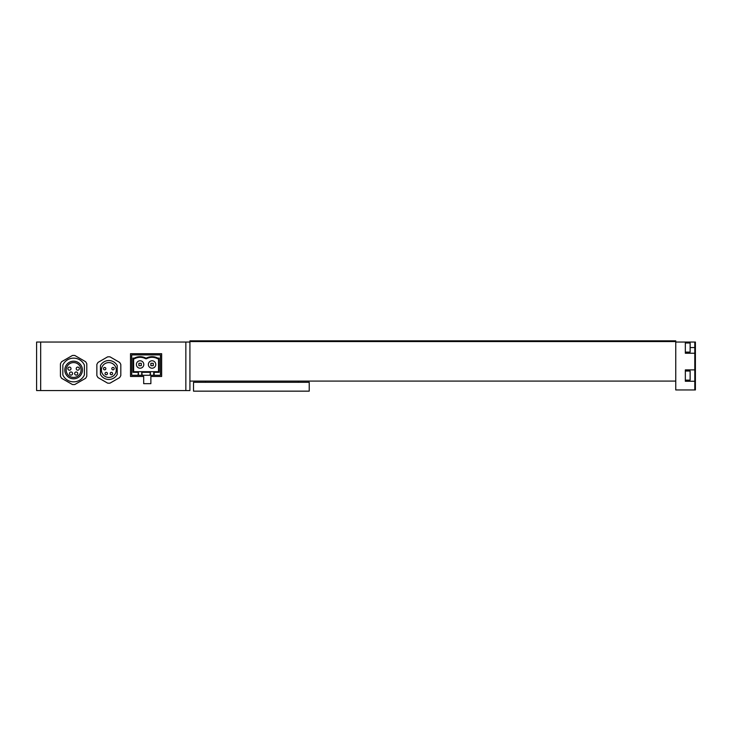 <?xml version="1.0" encoding="UTF-8"?>
<svg xmlns="http://www.w3.org/2000/svg" width="732" height="732" viewBox="0 0 732 732"><rect width="100%" height="100%" fill="white"/><g stroke="black" fill="none" stroke-linecap="round" stroke-linejoin="round"><path stroke-width="1.1" d="M36.6 390.559L36.6 342.045L40.672 342.045L40.672 390.559L36.6 390.559M130.506 376.468L143.682 376.468L143.682 383.66L150.874 383.66L150.874 376.468L161.653 376.468L161.653 353.712L130.506 353.712L130.506 376.468M185.846 342.045L189.917 342.045L189.917 390.559L185.846 390.559L185.846 342.045L40.672 342.045M185.846 390.559L40.672 390.559M136.381 364.49A3.715 3.715 0 0 0 140.096 368.205A3.715 3.715 0 0 0 143.801 364.49A3.715 3.715 0 0 0 140.096 360.775A3.715 3.715 0 0 0 136.381 364.49M148.358 364.49A3.715 3.715 0 0 0 152.073 368.205A3.715 3.715 0 0 0 155.779 364.49A3.715 3.715 0 0 0 152.073 360.775A3.715 3.715 0 0 0 148.358 364.49M142.191 375.269L141.743 371.682L150.417 371.682L149.978 375.269L141.743 375.269L141.743 371.682L138.44 371.682L137.991 375.269L141.743 375.269M149.978 372.313L142.191 372.313M154.168 372.313L153.729 371.682L158.542 371.682L159.173 372.313L154.168 372.313L154.168 375.269L160.454 375.269L160.454 354.91L131.705 354.91L131.705 375.269L137.991 375.269M153.729 375.269L153.729 371.682L150.417 371.682L150.417 375.269L154.168 375.269M137.991 372.313L132.986 372.313L132.986 358.104L134.368 358.104A12.133 12.133 0 0 1 145.824 358.104L146.345 358.104A12.133 12.133 0 0 1 157.801 358.104L159.173 358.104L159.173 372.313M158.542 371.682L158.542 358.744L157.636 358.744A11.502 11.502 0 0 0 146.501 358.744L145.659 358.744A11.502 11.502 0 0 0 134.523 358.744L133.627 358.744L133.627 371.682L138.44 371.682L138.44 375.269M153.272 365.689L153.272 363.292L150.874 363.292L150.874 365.689L153.272 365.689M141.285 365.689L141.285 363.292L138.897 363.292L138.897 365.689L141.285 365.689M134.368 358.104L134.523 358.744M133.627 358.744L132.986 358.104M133.627 371.682L132.986 372.313M145.824 358.104L145.659 358.744M146.345 358.104L146.501 358.744M158.542 358.744L159.173 358.104M157.801 358.104L157.636 358.744M103.468 368.644A1.199 1.199 0 0 0 104.658 369.843A1.199 1.199 0 0 0 105.856 368.644A1.199 1.199 0 0 0 104.658 367.446A1.199 1.199 0 0 0 103.468 368.644M111.795 368.644A1.199 1.199 0 0 0 112.993 369.843A1.199 1.199 0 0 0 114.192 368.644A1.199 1.199 0 0 0 112.993 367.446A1.199 1.199 0 0 0 111.795 368.644M110.203 373.549A1.199 1.199 0 0 0 111.401 374.747A1.199 1.199 0 0 0 112.6 373.549A1.199 1.199 0 0 0 111.401 372.35A1.199 1.199 0 0 0 110.203 373.549M105.051 373.549A1.199 1.199 0 0 0 106.25 374.747A1.199 1.199 0 0 0 107.448 373.549A1.199 1.199 0 0 0 106.25 372.35A1.199 1.199 0 0 0 105.051 373.549M116.251 369.999A7.43 7.43 0 0 0 108.83 362.578A7.43 7.43 0 0 0 101.4 369.999A7.43 7.43 0 0 0 108.83 377.428A7.43 7.43 0 0 0 116.251 369.999M96.853 375.534A13.194 13.194 0 0 0 98.051 377.611L107.631 383.138A13.194 13.194 0 0 0 110.029 383.138L119.609 377.611A13.194 13.194 0 0 0 120.807 375.534L120.807 364.472A13.194 13.194 0 0 0 119.609 362.395L110.029 356.859A13.194 13.194 0 0 0 107.631 356.859L98.051 362.395A13.194 13.194 0 0 0 96.853 364.472L96.853 375.534M100.44 374.391A9.461 9.461 0 0 0 117.212 374.391L117.212 365.616A9.461 9.461 0 0 0 100.44 365.616L100.44 374.391M72.596 373.549A1.556 1.556 0 0 0 71.041 371.984A1.556 1.556 0 0 0 69.476 373.549A1.556 1.556 0 0 0 71.041 375.104A1.556 1.556 0 0 0 72.596 373.549M71.004 368.644A1.556 1.556 0 0 0 69.449 367.089A1.556 1.556 0 0 0 67.893 368.644A1.556 1.556 0 0 0 69.449 370.2A1.556 1.556 0 0 0 71.004 368.644M79.34 368.644A1.556 1.556 0 0 0 77.775 367.089A1.556 1.556 0 0 0 76.219 368.644A1.556 1.556 0 0 0 77.775 370.2A1.556 1.556 0 0 0 79.34 368.644M77.748 373.549A1.556 1.556 0 0 0 76.192 371.984A1.556 1.556 0 0 0 74.627 373.549A1.556 1.556 0 0 0 76.192 375.104A1.556 1.556 0 0 0 77.748 373.549M82.414 369.999A8.802 8.802 0 0 0 73.612 361.196A8.802 8.802 0 0 0 64.809 369.999A8.802 8.802 0 0 0 73.612 378.801A8.802 8.802 0 0 0 82.414 369.999M66.182 369.999A7.43 7.43 0 0 0 73.612 377.428A7.43 7.43 0 0 0 81.042 369.999A7.43 7.43 0 0 0 73.612 362.578A7.43 7.43 0 0 0 66.182 369.999M85.589 378.298A14.576 14.576 0 0 0 86.788 376.221L86.788 363.777A14.576 14.576 0 0 0 85.589 361.7L74.81 355.478A14.576 14.576 0 0 0 72.413 355.478L61.634 361.7A14.576 14.576 0 0 0 60.436 363.777L60.436 376.221A14.576 14.576 0 0 0 61.634 378.298L72.413 384.52A14.576 14.576 0 0 0 74.81 384.52L85.589 378.298M62.833 374.94A11.858 11.858 0 0 0 84.39 374.94L84.39 365.058A11.858 11.858 0 0 0 62.833 365.058L62.833 374.94M189.917 341.56L675.755 341.56L675.755 340.847L189.917 340.847L189.917 342.045M675.755 341.56L675.755 381.088L189.917 381.088M675.755 381.088L675.755 389.955L694.805 389.955L694.805 342.045L675.755 342.045M685.335 342.045L685.335 353.245L694.805 353.245M694.805 369.889L685.335 369.889L685.335 381.271L694.805 381.271M694.805 389.955L695.4 389.955L695.4 342.045L694.805 342.045M690.13 375.58L690.13 380.137L685.335 380.137L685.335 371.033L690.13 371.033L690.13 375.58M690.13 347.554L690.13 352.101L685.335 352.101L685.335 343.006L690.13 343.006L690.13 347.554L694.805 347.554M309.224 382.287L193.513 382.287L193.513 391.153L309.224 391.153L309.224 382.287M298.446 381.088L298.446 382.287M205.491 381.088L205.491 382.287"/></g></svg>
